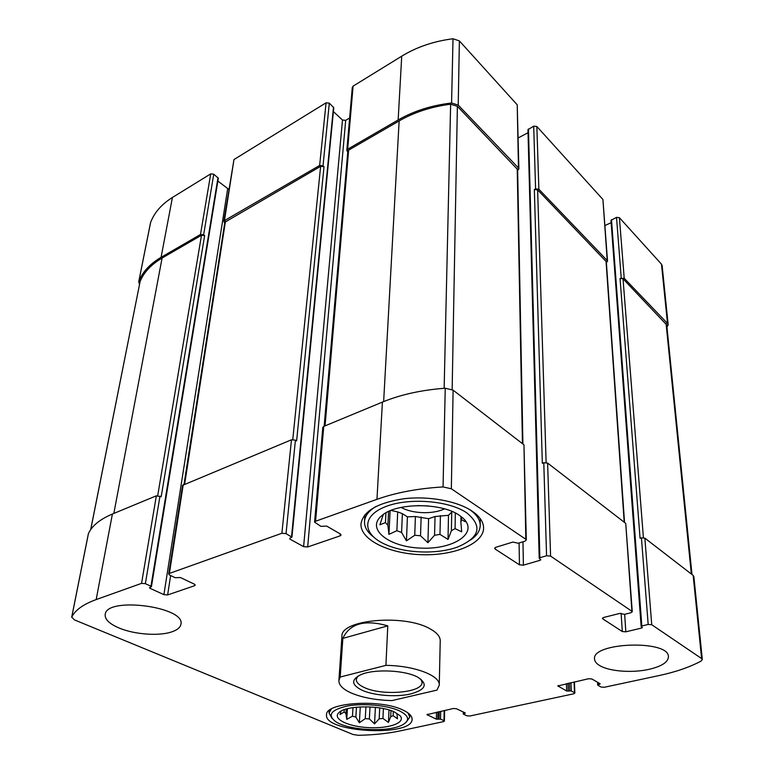 <?xml version="1.0" encoding="UTF-8"?>
<svg xmlns="http://www.w3.org/2000/svg" width="774" height="774" viewBox="0 0 774 774"><rect width="100%" height="100%" fill="white"/><g stroke="black" fill="none" stroke-linecap="round" stroke-linejoin="round"><path stroke-width="1.16" d="M341.247 710.987L339.979 714.566L344.091 712.07L345.91 713.386L346.191 709.042M344.091 712.07L344.246 709.671M345.91 713.386L346.742 719.394L352.46 716.182L355.866 717.101L356.466 707.184M352.46 716.182L352.992 707.6M355.866 717.101L359.359 722.781L365.26 718.63L369.362 718.93L370.001 706.923M365.26 718.63L365.918 706.797M369.362 718.93L374.548 723.893L379.183 718.814L382.937 718.427L388.451 722.461L390.696 716.695L393.144 715.698L393.318 711.47M390.696 716.695L390.967 710.59M388.567 511.479L387.89 525.236L385.452 522.624L379.889 524.791L383.294 514.516M385.452 522.624L385.955 512.823M402.383 513.684L397.701 511.895L396.859 530.693L401.58 532.454L402.383 513.684L407.414 516.839L415.406 516.539L428.612 518.677L435.036 516.519L448.485 515.31L452.248 511.566M401.58 532.454L406.447 540.852L414.738 535.269L420.524 535.763L421.143 517.042M414.738 535.269L415.406 516.539M420.524 535.763L427.916 542.68L434.553 535.279L439.98 534.389L448.02 539.43L451.397 530.693L455.083 528.623L455.325 512.998M451.397 530.693L451.726 511.837M455.083 528.623L461.71 531.835L460.888 522.595L461.855 517.148M460.888 522.595L460.965 516.461M607.532 261.196L602.927 199.489L536.856 126.501L538.868 189.243L607.232 260.557L607.532 261.196L606.39 262.589M538.868 189.243L535.579 188.885L534.341 189.504L542.332 463.239L543.783 462.736L546.57 555.761L539.865 557.725L539.207 558.267L540.842 559.718L540.184 560.26L523.398 565.155L519.451 564.817L495.157 549.066L494.644 548.321L495.902 547.257L512.881 542.061L518.212 543.232L524.985 541.171L526.32 540.029L525.827 539.304L451.339 488.771L443.047 486.943C418.086 488.423 396.056 492.554 376.967 499.327L315.569 521.241L314.583 522.15L320.842 526.33L326.705 526.107L340.386 534.002L341.111 534.96L340.105 535.869L307.665 546.976L303.611 546.638L289.824 539.072L289.882 538.153L291.933 537.175L286.032 533.625L281.881 533.267L169.39 573.428L168.693 574.037L169.603 575.053L175.195 577.694L180.41 577.53L194.38 584.167L195.242 585.115L194.526 585.734L167.629 594.945L163.895 594.645L149.904 588.25L149.44 587.756L151.414 586.731L150.959 586.237L145.367 583.673L141.565 583.364L96.179 599.569C83.282 604.291 75.136 610.125 71.759 617.072L74.352 619.858L352.992 734.478L358.343 735.3C373.736 734.99 387.697 733.52 400.235 730.879L443.57 721.62L444.402 721.107L443.986 720.691L440.532 719.104L436.343 719.162L426.977 714.644L453.371 708.5L456.379 708.723L465.213 712.922L463.452 714.17L466.877 715.786L469.837 716.008L573.776 693.794L574.859 693.117L574.521 692.73L571.26 690.921L566.674 690.998L557.861 685.948L588.637 678.721L591.849 678.972L600.16 683.761L597.828 685.193L601.059 687.041L604.213 687.283L658.916 675.596C675.576 672.035 689.624 667.198 701.07 661.093L702.328 659.545L701.621 658.577L651.747 624.734L648.177 624.444L641.83 625.972L641.143 626.456L642.41 627.53L641.733 628.004L625.827 631.826L622.306 631.545L602.791 618.881L602.433 618.397L603.739 617.449L619.848 613.405L624.473 614.363L630.887 612.756L632.261 611.76L631.923 611.286L550.585 556.1L546.57 555.761M536.856 126.501L533.702 126.152L527.945 129.684L539.207 558.267M517.642 170.483L518.88 168.896L518.474 167.968L458.218 105.109L451.581 102.99C431.534 105.361 413.732 111.021 398.155 119.97L347.661 149.227L346.82 150.417L347.749 152.043M518.88 168.896L517.216 104.809L459.379 40.906L453.013 38.758C433.788 41.216 416.693 47.021 401.725 56.183L353.099 86.137L352.296 87.356L346.82 150.417M291.933 537.175L333.778 107.712L329.318 103.155L323.019 165.829L319.643 165.462L224.441 220.619L223.812 221.441L224.712 222.941M329.318 103.155L326.077 102.797L233.971 159.55L223.812 221.441M151.414 586.731L218.326 178.243L213.759 174.198L203.63 234.822L200.485 234.493L161.079 257.326C149.798 264.002 142.358 272.119 138.769 281.688L139.504 284.426M213.759 174.198L210.722 173.869L172.428 197.467C161.456 204.375 154.171 212.763 150.572 222.641L150.437 223.309M666.946 327.189L668.165 324.78L667.517 323.455L624.212 278.272L620.042 278.476L640.059 538.24L641.433 537.843L648.177 624.444M668.165 324.78L662.118 265.55L661.48 264.176L619.394 217.678L616.52 217.368L610.967 220.377L641.143 626.456M543.783 462.736L547.615 463.084L625.731 523.379L631.923 611.286M528.032 132.712L518.261 137.898M526.32 540.029L523.959 444.827L525.827 539.304M314.583 522.15L322.806 427.422L323.745 426.416L382.404 402.103C400.593 394.614 421.54 389.99 445.243 388.219L453.109 390.154L523.959 444.827M349.635 118.006L345.678 120.367L307.665 546.976M333.401 111.582L342.485 120.018L345.678 120.367M168.693 574.037L182.567 485.337L291.479 439.796L295.426 440.154L296.616 440.909L324.016 166.7L320.639 166.333L224.828 222.225L184.028 484.34M323.019 165.829L324.016 166.7M217.862 181.087L228.823 189.378M88.333 534.128L88.439 533.596C91.903 525.865 99.885 519.344 112.404 514.023L156.348 495.815L161.195 496.763L204.646 235.577L201.501 235.248L162.095 258.042C151.182 264.476 143.867 272.284 140.123 281.455L90.684 529.619M203.63 234.822L204.646 235.577M702.328 659.545L693.852 576.485L693.156 575.411L701.621 658.577M641.433 537.843L644.858 538.143L693.156 575.411M611.141 222.699L605.007 225.515M632.261 611.76L625.731 523.379M599.589 665.505C609.08 671.387 632.106 673.177 648.951 669.365C661.702 666.375 668.204 662.147 668.426 656.681C668.959 639.498 591.249 642.314 594.558 659.129C594.713 661.46 596.396 663.579 599.589 665.505M118.877 627.917C133.97 634.399 158.409 636.296 171.335 632.019C177.111 630.152 180.303 627.579 180.903 624.299C186.041 606.855 106.444 596.232 105.196 614.459C104.722 619.287 109.279 623.767 118.877 627.917M472.053 511.082C479.687 516.335 483.537 521.966 483.595 527.994C483.576 543.841 453.651 555.935 421.298 554.687C388.925 553.7 359.987 539.623 360.984 523.843C363.151 511.227 377.402 502.868 403.738 498.756C428.506 495.747 457.192 501.03 472.053 511.082M402.77 709.961C409.011 712.854 412.116 715.921 412.087 719.172C412.929 737.167 323.813 732.688 326.541 714.837C325.157 702.55 380.179 698.758 402.77 709.961M340.202 677.027L385.916 665.369C414.467 665.659 440.3 675.596 439.264 685.125L440.232 640.804C440.251 636.567 436.875 632.59 430.112 628.865C404.618 613.743 340.337 619.616 341.934 636.334L338.886 680.569L340.202 677.027L342.843 638.376C349.761 623.486 364.738 619.316 387.784 625.856L342.843 638.376M624.531 522.45L606.323 261.728L537.62 189.862L534.341 189.504M691.995 574.511L666.724 324.935L623.022 278.785L620.042 278.476M522.914 444.024L517.622 169.535L457.376 106.309L450.632 104.2C431.341 106.715 414.167 112.288 399.132 120.928L348.648 150.127L347.816 151.317L324.151 426.251M394.276 711.886L400.081 715.737C406.244 722.606 389.245 728.779 368.763 727.637C348.261 726.718 331.988 718.852 338.867 712.641C345.407 705.395 379.792 704.862 394.276 711.886M399.239 710.764C409.233 715.776 410.259 720.507 402.325 724.967C388.567 732.523 348.542 730.511 335.635 721.6C327.044 714.953 331.04 709.739 347.623 705.965C363.606 703.073 387.271 705.298 399.239 710.764M393.144 715.698L397.507 718.814L396.888 713.473M382.937 718.427L383.411 708.587M379.183 718.814L379.724 707.92M407.917 712.864L409.804 717.072L406.263 722.142M332.017 718.388L329.037 712.98L331.359 708.984M459.311 515.291L462.958 518.096C479.212 532.696 453.99 549.608 421.501 548.127C389.012 547.373 365.038 528.816 382.143 515.378C396.54 502.597 441.403 502.471 459.311 515.291M466.741 512.833C482.918 526.233 479.812 537.64 457.424 547.063C437.242 554.503 405.382 553.41 385.781 544.615C363.122 534.969 360.965 516.887 384.117 507.231C406.911 497.353 448.359 500.197 466.741 512.833M461.817 519.838L465.193 521.705M387.89 525.236L388.935 534.379L396.859 530.693M439.98 534.389L440.416 515.61M434.553 535.279L435.036 516.519M444.44 508.847C433.198 514.507 412.01 513.791 401.164 507.396M390.986 510.424L397.701 511.895M428.38 505.954L417.37 505.586M469.673 509.582C476.658 514.507 480.18 519.77 480.219 525.391C480.083 530.79 476.91 535.618 470.708 539.884M373.029 536.556C367.137 531.893 364.293 526.862 364.506 521.482C364.912 515.89 368.743 510.879 376.009 506.448M390.086 510.801L388.935 534.379M448.485 515.31L448.02 539.43M428.612 518.677L427.916 542.68M407.414 516.839L406.447 540.852M347.429 708.703L346.742 719.394M389.012 709.971L388.451 722.461M375.39 707.359L374.548 723.893M360.287 706.904L359.359 722.781M439.264 685.125L437 690.098L391.934 700.596C375.69 700.151 362.038 697.577 350.999 692.894C342.843 689.189 338.799 685.077 338.886 680.569M385.916 665.369L387.784 625.856M361.99 690.215C351.348 684.826 350.951 679.659 360.79 674.715C373.997 668.678 405.373 670.1 417.97 677.308C428.283 684.216 425.729 689.798 410.317 694.046C395.775 697.306 373.765 695.574 361.99 690.215M420.843 679.108L422.053 682.378C422.827 692.836 381.756 696.184 364.012 687.38C358.807 684.961 356.224 682.291 356.272 679.388L357.772 676.244M602.927 199.489L607.232 260.557M533.702 126.152L535.579 188.885M517.216 104.809L518.474 167.968M459.379 40.906L458.218 105.109M453.013 38.758L451.581 102.99M401.725 56.183L398.155 119.97M353.099 86.137L347.661 149.227M326.077 102.797L319.643 165.462M233.971 159.55L224.441 220.619M210.722 173.869L200.485 234.493M172.428 197.467L161.079 257.326M150.572 222.641L138.769 281.688M661.48 264.176L667.517 323.455M619.394 217.678L624.212 278.272M616.52 217.368L621.232 277.963M547.615 463.084L550.585 556.1M528.458 128.939L539.865 557.725M540.146 559.08L540.184 560.26M522.972 541.781L523.398 565.155M519.083 542.971L519.451 564.817M495.157 547.586L495.157 549.066M453.109 390.154L451.339 488.771M445.243 388.219L443.047 486.943M382.404 402.103L376.967 499.327M323.745 426.416L315.569 521.241M340.25 533.915L340.105 535.869M342.485 120.018L303.611 546.638M289.911 538.143L289.824 539.072M333.497 107.054L291.546 536.663M295.426 440.154L286.032 533.625M291.479 439.796L281.881 533.267M183.245 484.659L169.39 573.428M194.719 584.351L194.526 585.734M170.638 575.537L167.629 594.945M227.643 188.846L163.895 594.645M150.04 587.379L149.904 588.25M218.007 177.575L150.959 586.237M159.986 496.124L145.367 583.673M156.348 495.815L141.565 583.364M112.404 514.023L96.179 599.569M88.439 533.596L71.759 617.072M444.179 710.522L443.986 720.691M440.696 711.287L440.532 719.104M439.226 711.606L439.061 718.998M437.968 711.886L437.803 719.269M436.497 712.206L436.343 719.162M427.442 714.228L427.412 715.079M464.981 712.806L464.981 713.405M463.703 712.196L463.684 713.686M574.085 681.923L574.521 692.73M570.931 682.62L571.26 690.921M569.383 682.958L569.693 690.805M567.942 683.278L568.242 691.114M566.394 683.616L566.674 690.998M558.189 685.532L558.209 686.354M599.705 683.5L599.744 684.322M598.138 682.6L598.244 684.642M644.858 538.143L651.747 624.734M611.489 219.69L641.83 625.972M641.646 626.901L641.733 628.004M624.657 614.314L625.827 631.826M621.116 613.356L622.306 631.545M602.733 617.884L602.791 618.881M606.032 261.09L624.221 522.218M537.62 189.862L546.125 462.533M666.075 323.609L691.346 574.018M623.022 278.785L643.407 537.669M201.501 235.248L157.703 495.592M162.095 258.042L113.836 513.433M140.123 281.455L90.751 529.532M320.639 166.333L292.775 439.535M225.447 221.393L184.647 484.079M348.648 150.127L325.051 425.884M399.132 120.928L383.643 401.6M450.632 104.2L444.15 388.296M457.376 106.309L452.151 389.535M517.216 168.616L522.45 443.666M150.475 222.97L138.681 282.007M88.352 533.857L71.682 617.304M444.605 710.426L444.402 721.107M463.268 711.993L463.249 713.957M574.395 681.855L574.859 693.117M597.528 682.252L597.673 685M409.804 717.072L409.891 714.537M329.037 712.98L329.221 710.455M480.219 525.391L480.238 518.619M364.506 521.482L364.922 514.739"/></g></svg>
